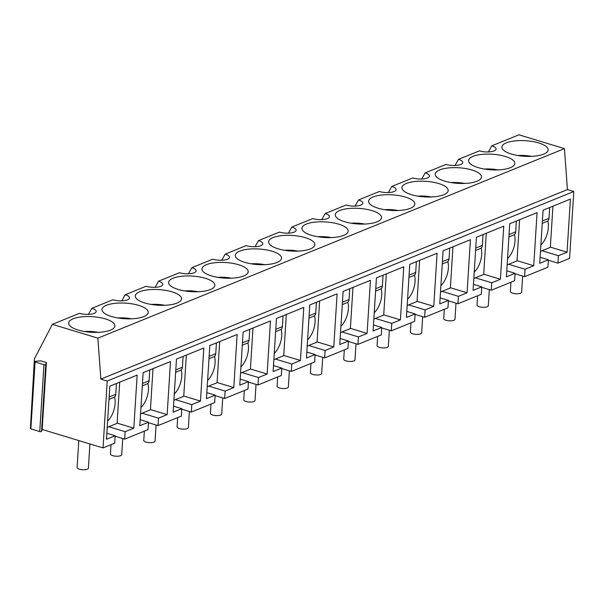 <?xml version="1.0" encoding="UTF-8"?>
<svg xmlns="http://www.w3.org/2000/svg" width="604" height="604" viewBox="0 0 604 604"><rect width="100%" height="100%" fill="white"/><g stroke="black" fill="none" stroke-linecap="round" stroke-linejoin="round"><path stroke-width="0.91" d="M116.444 383.495L115.764 394.306A4.522 3.488 67.9 0 1 113.824 397.394L108.992 399.357M114.549 396.956A16.95 9.151 -73.1 0 1 113.393 411.588A16.95 9.151 -73.1 0 1 107.633 421.048M107.233 427.345L117.093 423.344L119.683 382.181M89.92 443.955L88.395 468.183A5.647 1.903 -176.4 0 1 85.255 469.678A5.647 1.903 -176.4 0 1 79.418 469.187A5.647 1.903 -176.4 0 1 77.116 467.473L78.807 440.58M149.769 369.958L149.09 380.769A4.522 3.488 67.9 0 1 147.15 383.857L142.325 385.82M147.874 383.419A16.95 9.151 -73.1 0 1 146.719 398.051A16.95 9.151 -73.1 0 1 140.958 407.511M140.558 413.808L150.419 409.806L153.008 368.644M122.733 438.542L121.721 454.646A5.647 1.903 -176.4 0 1 118.58 456.141A5.647 1.903 -176.4 0 1 112.744 455.65A5.647 1.903 -176.4 0 1 110.441 453.936L111.023 444.68M183.103 356.42L182.416 367.232A4.522 3.488 67.9 0 1 180.475 370.32L175.651 372.283M181.2 369.882A16.95 9.151 -73.1 0 1 180.045 384.514A16.95 9.151 -73.1 0 1 174.284 393.974M173.884 400.271L183.744 396.269L186.334 355.107M156.058 425.005L155.047 441.109A5.647 1.903 -176.4 0 1 151.906 442.604A5.647 1.903 -176.4 0 1 146.077 442.113A5.647 1.903 -176.4 0 1 143.767 440.399L144.348 431.143M216.428 342.883L215.749 353.695A4.522 3.488 67.9 0 1 213.808 356.783L208.976 358.746M214.526 356.345A16.95 9.151 -73.1 0 1 213.371 370.977A16.95 9.151 -73.1 0 1 207.61 380.437M207.217 386.734L217.078 382.732L219.667 341.57M189.384 411.467L188.373 427.572A5.647 1.903 -176.4 0 1 185.232 429.066A5.647 1.903 -176.4 0 1 179.403 428.576A5.647 1.903 -176.4 0 1 177.093 426.862L177.674 417.606M249.754 329.346L249.074 340.158A4.522 3.488 67.9 0 1 247.134 343.246L242.302 345.201M247.851 342.808A16.95 9.151 -73.1 0 1 246.704 357.44A16.95 9.151 -73.1 0 1 240.936 366.9M240.543 373.197L250.403 369.187L252.993 328.025M222.717 397.93L221.698 414.034A5.647 1.903 -176.4 0 1 218.557 415.529A5.647 1.903 -176.4 0 1 212.729 415.039A5.647 1.903 -176.4 0 1 210.418 413.325L211.007 404.068M283.08 315.809L282.4 326.621A4.522 3.488 67.9 0 1 280.46 329.709L275.628 331.664M281.177 329.271A16.95 9.151 -73.1 0 1 280.029 343.902A16.95 9.151 -73.1 0 1 274.261 353.363M273.869 359.659L283.729 355.65L286.319 314.488M256.043 384.393L255.024 400.497A5.647 1.903 -176.4 0 1 251.883 401.992A5.647 1.903 -176.4 0 1 246.054 401.494A5.647 1.903 -176.4 0 1 243.752 399.788L244.333 390.524M316.405 302.272L315.726 313.083A4.522 3.488 67.9 0 1 313.786 316.171L308.954 318.127M314.503 315.733A16.95 9.151 -73.1 0 1 313.355 330.365A16.95 9.151 -73.1 0 1 307.595 339.818M307.194 346.122L317.055 342.113L319.644 300.951M289.369 370.856L288.357 386.96A5.647 1.903 -176.4 0 1 285.209 388.455A5.647 1.903 -176.4 0 1 279.38 387.957A5.647 1.903 -176.4 0 1 277.077 386.25L277.659 376.987M349.731 288.735L349.052 299.546A4.522 3.488 67.9 0 1 347.111 302.627L342.279 304.59M347.836 302.196A16.95 9.151 -73.1 0 1 346.681 316.828A16.95 9.151 -73.1 0 1 340.92 326.281M340.52 332.585L350.38 328.576L352.97 287.413M322.695 357.319L321.683 373.423A5.647 1.903 -176.4 0 1 318.542 374.918A5.647 1.903 -176.4 0 1 312.706 374.42A5.647 1.903 -176.4 0 1 310.403 372.713L310.984 363.449M383.057 275.197L382.377 286.009A4.522 3.488 67.9 0 1 380.437 289.089L375.613 291.053M381.162 288.659A16.95 9.151 -73.1 0 1 380.007 303.291A16.95 9.151 -73.1 0 1 374.246 312.744M373.846 319.048L383.706 315.039L386.296 273.876M356.02 343.774L355.009 359.886A5.647 1.903 -176.4 0 1 351.868 361.381A5.647 1.903 -176.4 0 1 346.032 360.882A5.647 1.903 -176.4 0 1 343.729 359.176L344.31 349.912M416.382 261.66L415.703 272.472A4.522 3.488 67.9 0 1 413.763 275.552L408.938 277.515M414.487 275.122A16.95 9.151 -73.1 0 1 413.332 289.754A16.95 9.151 -73.1 0 1 407.572 299.207M407.171 305.511L417.032 301.502L419.621 260.339M389.346 330.237L388.334 346.349A5.647 1.903 -176.4 0 1 385.193 347.844A5.647 1.903 -176.4 0 1 379.365 347.345A5.647 1.903 -176.4 0 1 377.055 345.639L377.636 336.375M449.716 248.116L449.036 258.935A4.522 3.488 67.9 0 1 447.096 262.015L442.264 263.978M447.813 261.585A16.95 9.151 -73.1 0 1 446.658 276.217A16.95 9.151 -73.1 0 1 440.897 285.669M440.505 291.974L450.365 287.965L452.955 246.802M422.672 316.7L421.66 332.812A5.647 1.903 -176.4 0 1 418.519 334.306A5.647 1.903 -176.4 0 1 412.691 333.808A5.647 1.903 -176.4 0 1 410.38 332.102L410.962 322.838M483.041 234.578L482.362 245.398A4.522 3.488 67.9 0 1 480.422 248.478L475.59 250.441M481.139 248.048A16.95 9.151 -73.1 0 1 479.991 262.68A16.95 9.151 -73.1 0 1 474.223 272.132M473.83 278.436L483.691 274.427L486.28 233.265M455.997 303.163L454.986 319.274A5.647 1.903 -176.4 0 1 451.845 320.769A5.647 1.903 -176.4 0 1 446.016 320.271A5.647 1.903 -176.4 0 1 443.706 318.565L444.295 309.301M516.367 221.041L515.688 231.861A4.522 3.488 67.9 0 1 513.747 234.941L508.915 236.904M514.465 234.511A16.95 9.151 -73.1 0 1 513.317 249.142A16.95 9.151 -73.1 0 1 507.549 258.595M507.156 264.899L517.016 260.89L519.606 219.728M489.331 289.626L488.311 305.737A5.647 1.903 -176.4 0 1 485.171 307.232A5.647 1.903 -176.4 0 1 479.342 306.734A5.647 1.903 -176.4 0 1 477.032 305.028L477.621 295.764M549.693 207.504L549.013 218.323A4.522 3.488 67.9 0 1 547.073 221.404L542.241 223.367M547.79 220.973A16.95 9.151 -73.1 0 1 546.643 235.605A16.95 9.151 -73.1 0 1 540.882 245.058M540.482 251.362L550.342 247.353L552.932 206.191M522.656 276.088L521.645 292.2A5.647 1.903 -176.4 0 1 518.496 293.695A5.647 1.903 -176.4 0 1 512.668 293.197A5.647 1.903 -176.4 0 1 510.365 291.49L510.946 282.227M107.225 381.033L573.8 191.506L567.428 189.573L100.853 379.101L107.225 381.033L103.02 447.926L114.684 443.193L115.145 435.756L106.485 439.282L109.822 386.183L137.153 375.084L133.809 428.176L117.108 423.11M78.112 330.026A23.171 7.807 3.6 0 0 102.016 332.064A23.171 7.807 3.6 0 0 114.896 325.933A23.171 7.807 3.6 0 0 105.436 318.927A23.171 7.807 3.6 0 0 81.532 316.889A23.171 7.807 3.6 0 0 68.652 323.019A23.171 7.807 3.6 0 0 78.112 330.026M108.765 426.726L125.149 431.694L124.681 439.131L148.01 429.655L148.478 422.219L139.811 425.737L143.148 372.645L170.479 361.547L167.142 414.638L150.434 409.572M79.471 313.325A10.525 3.549 3.6 0 0 90.321 314.254A10.525 3.549 3.6 0 0 96.187 311.475A10.525 3.549 3.6 0 0 95.19 309.822A10.525 3.549 3.6 0 0 91.891 308.282L112.797 299.788A10.525 3.549 3.6 0 0 127.489 299.841A10.525 3.549 3.6 0 0 129.513 297.938A10.525 3.549 3.6 0 0 128.524 296.285A10.525 3.549 3.6 0 0 125.217 294.744L146.123 286.251A10.525 3.549 3.6 0 0 160.815 286.304A10.525 3.549 3.6 0 0 162.838 284.401A10.525 3.549 3.6 0 0 161.849 282.748A10.525 3.549 3.6 0 0 158.542 281.207L179.456 272.714A10.525 3.549 3.6 0 0 194.141 272.759A10.525 3.549 3.6 0 0 196.164 270.864A10.525 3.549 3.6 0 0 195.175 269.21A10.525 3.549 3.6 0 0 191.868 267.67L212.782 259.176A10.525 3.549 3.6 0 0 227.466 259.222A10.525 3.549 3.6 0 0 229.49 257.327A10.525 3.549 3.6 0 0 228.501 255.673A10.525 3.549 3.6 0 0 225.194 254.133L246.107 245.639A10.525 3.549 3.6 0 0 260.792 245.685A10.525 3.549 3.6 0 0 262.823 243.789A10.525 3.549 3.6 0 0 261.826 242.136A10.525 3.549 3.6 0 0 258.52 240.596L279.433 232.102A10.525 3.549 3.6 0 0 294.118 232.147A10.525 3.549 3.6 0 0 296.149 230.252A10.525 3.549 3.6 0 0 295.152 228.599A10.525 3.549 3.6 0 0 291.853 227.059L312.759 218.565A10.525 3.549 3.6 0 0 327.443 218.61A10.525 3.549 3.6 0 0 329.474 216.715A10.525 3.549 3.6 0 0 328.478 215.062A10.525 3.549 3.6 0 0 325.178 213.522L346.084 205.028A10.525 3.549 3.6 0 0 360.769 205.073A10.525 3.549 3.6 0 0 362.8 203.178A10.525 3.549 3.6 0 0 361.811 201.525A10.525 3.549 3.6 0 0 358.504 199.977L379.41 191.483A10.525 3.549 3.6 0 0 394.102 191.536A10.525 3.549 3.6 0 0 396.126 189.633A10.525 3.549 3.6 0 0 395.137 187.987A10.525 3.549 3.6 0 0 391.83 186.44L412.743 177.946A10.525 3.549 3.6 0 0 427.428 177.999A10.525 3.549 3.6 0 0 429.452 176.096A10.525 3.549 3.6 0 0 428.462 174.45A10.525 3.549 3.6 0 0 425.156 172.903L446.069 164.409A10.525 3.549 3.6 0 0 460.754 164.462A10.525 3.549 3.6 0 0 462.777 162.559A10.525 3.549 3.6 0 0 461.788 160.913A10.525 3.549 3.6 0 0 458.481 159.365L479.395 150.872A10.525 3.549 3.6 0 0 494.08 150.924A10.525 3.549 3.6 0 0 496.111 149.022A10.525 3.549 3.6 0 0 495.114 147.376A10.525 3.549 3.6 0 0 491.807 145.828L518.927 134.813L564.438 148.622L97.863 338.149L52.352 324.34L79.471 313.325M538.685 142.937A23.171 7.807 3.6 0 0 514.782 140.906A23.171 7.807 3.6 0 0 501.901 147.036A23.171 7.807 3.6 0 0 511.354 154.043A23.171 7.807 3.6 0 0 535.265 156.074A23.171 7.807 3.6 0 0 548.145 149.943A23.171 7.807 3.6 0 0 538.685 142.937M405.375 197.085A23.171 7.807 3.6 0 0 381.471 195.054A23.171 7.807 3.6 0 0 368.591 201.185A23.171 7.807 3.6 0 0 378.051 208.191A23.171 7.807 3.6 0 0 401.954 210.222A23.171 7.807 3.6 0 0 414.835 204.092A23.171 7.807 3.6 0 0 405.375 197.085M205.42 278.316A23.171 7.807 3.6 0 0 181.51 276.277A23.171 7.807 3.6 0 0 168.629 282.408A23.171 7.807 3.6 0 0 178.089 289.414A23.171 7.807 3.6 0 0 201.993 291.453A23.171 7.807 3.6 0 0 214.873 285.322A23.171 7.807 3.6 0 0 205.42 278.316M172.087 291.853A23.171 7.807 3.6 0 0 148.184 289.814A23.171 7.807 3.6 0 0 135.304 295.945A23.171 7.807 3.6 0 0 144.764 302.951A23.171 7.807 3.6 0 0 168.667 304.99A23.171 7.807 3.6 0 0 181.547 298.859A23.171 7.807 3.6 0 0 172.087 291.853M111.438 316.488A23.171 7.807 3.6 0 0 135.341 318.527A23.171 7.807 3.6 0 0 148.222 312.396A23.171 7.807 3.6 0 0 138.761 305.39A23.171 7.807 3.6 0 0 114.858 303.351A23.171 7.807 3.6 0 0 101.978 309.482A23.171 7.807 3.6 0 0 111.438 316.488M238.746 264.779A23.171 7.807 3.6 0 0 214.835 262.74A23.171 7.807 3.6 0 0 201.955 268.871A23.171 7.807 3.6 0 0 211.415 275.877A23.171 7.807 3.6 0 0 235.318 277.908A23.171 7.807 3.6 0 0 248.199 271.777A23.171 7.807 3.6 0 0 238.746 264.779M338.723 224.167A23.171 7.807 3.6 0 0 314.82 222.129A23.171 7.807 3.6 0 0 301.94 228.259A23.171 7.807 3.6 0 0 311.4 235.266A23.171 7.807 3.6 0 0 335.303 237.297A23.171 7.807 3.6 0 0 348.183 231.166A23.171 7.807 3.6 0 0 338.723 224.167M305.397 237.704A23.171 7.807 3.6 0 0 281.494 235.666A23.171 7.807 3.6 0 0 268.614 241.796A23.171 7.807 3.6 0 0 278.067 248.803A23.171 7.807 3.6 0 0 301.977 250.834A23.171 7.807 3.6 0 0 314.858 244.703A23.171 7.807 3.6 0 0 305.397 237.704M244.741 262.34A23.171 7.807 3.6 0 0 268.652 264.371A23.171 7.807 3.6 0 0 281.532 258.24A23.171 7.807 3.6 0 0 272.072 251.241A23.171 7.807 3.6 0 0 248.168 249.203A23.171 7.807 3.6 0 0 235.288 255.333A23.171 7.807 3.6 0 0 244.741 262.34M472.034 170.011A23.171 7.807 3.6 0 0 448.123 167.98A23.171 7.807 3.6 0 0 435.242 174.111A23.171 7.807 3.6 0 0 444.703 181.117A23.171 7.807 3.6 0 0 468.606 183.148A23.171 7.807 3.6 0 0 481.486 177.017A23.171 7.807 3.6 0 0 472.034 170.011M372.049 210.622A23.171 7.807 3.6 0 0 348.146 208.591A23.171 7.807 3.6 0 0 335.265 214.722A23.171 7.807 3.6 0 0 344.725 221.728A23.171 7.807 3.6 0 0 368.629 223.759A23.171 7.807 3.6 0 0 381.509 217.629A23.171 7.807 3.6 0 0 372.049 210.622M505.359 156.474A23.171 7.807 3.6 0 0 481.456 154.443A23.171 7.807 3.6 0 0 468.576 160.573A23.171 7.807 3.6 0 0 478.028 167.58A23.171 7.807 3.6 0 0 501.939 169.611A23.171 7.807 3.6 0 0 514.819 163.48A23.171 7.807 3.6 0 0 505.359 156.474M411.377 194.654A23.171 7.807 3.6 0 0 435.28 196.685A23.171 7.807 3.6 0 0 448.16 190.554A23.171 7.807 3.6 0 0 438.708 183.548A23.171 7.807 3.6 0 0 414.797 181.517A23.171 7.807 3.6 0 0 401.917 187.648A23.171 7.807 3.6 0 0 411.377 194.654M46.38 362.566L40.642 360.83L35.281 361.328A1.133 0.378 3.6 0 0 34.609 361.63A1.133 0.378 3.6 0 0 35.07 361.97L43.956 364.673A1.133 0.378 3.6 0 0 45.745 364.499L46.38 362.566L42.167 429.467L41.533 431.399A1.133 0.378 -176.4 0 1 39.743 431.566L30.857 428.87A1.133 0.378 -176.4 0 1 30.396 428.53L34.609 361.63M103.02 447.926L42.167 429.467M100.853 379.101L97.863 338.149M30.562 425.941L34.405 358.935L52.352 324.34M124.681 439.131L115.122 436.231M542.007 250.736L558.398 255.711L557.93 263.14L569.595 258.406L573.8 191.506M557.93 263.14L548.364 260.241M508.681 264.273L525.065 269.248L524.597 276.677L547.926 267.202L548.394 259.773L539.734 263.291L543.072 210.2L570.403 199.094L567.058 252.193L550.357 247.119M524.597 276.677L515.038 273.778M475.356 277.81L491.739 282.785L491.271 290.222L514.6 280.739L515.069 273.31L506.401 276.828L509.746 223.737L537.069 212.631L533.732 265.73L517.032 260.656M491.271 290.222L481.713 287.315M442.03 291.354L458.413 296.322L457.945 303.759L481.275 294.276L481.743 286.847L473.075 290.365L476.42 237.274L503.744 226.168L500.406 279.267L483.706 274.193M457.945 303.759L448.387 300.852M408.704 304.892L425.088 309.86L424.62 317.296L447.949 307.813L448.417 300.384L439.75 303.903L443.094 250.811L470.418 239.705L467.081 292.804L450.38 287.738M424.62 317.296L415.061 314.39M375.378 318.429L391.762 323.397L391.294 330.833L414.623 321.358L415.091 313.921L406.424 317.44L409.761 264.348L437.092 253.242L433.755 306.341L417.047 301.275M391.294 330.833L381.736 327.927M342.053 331.966L358.436 336.934L357.968 344.371L381.298 334.895L381.766 327.459L373.098 330.977L376.435 277.885L403.766 266.787L400.422 319.878L383.721 314.812M357.968 344.371L348.41 341.464M308.727 345.503L325.111 350.471L324.642 357.908L347.964 348.433L348.433 340.996L339.773 344.514L343.11 291.422L370.441 280.324L367.096 333.416L350.396 328.349M324.642 357.908L315.077 355.001M275.394 359.04L291.777 364.008L291.309 371.445L314.639 361.97L315.107 354.533L306.447 358.051L309.784 304.96L337.115 293.861L333.77 346.953L317.07 341.887M291.309 371.445L281.751 368.546M242.068 372.577L258.452 377.545L257.983 384.982L281.313 375.507L281.781 368.07L273.114 371.588L276.458 318.497L303.789 307.398L300.445 360.49L283.744 355.424M257.983 384.982L248.425 382.083M208.742 386.115L225.126 391.082L224.658 398.519L247.987 389.044L248.455 381.607L239.788 385.126L243.133 332.034L270.456 320.935L267.119 374.027L250.418 368.961M224.658 398.519L215.099 395.62M175.417 399.652L191.8 404.62L191.332 412.056L214.662 402.581L215.13 395.144L206.462 398.663L209.807 345.571L237.13 334.473L233.793 387.564L217.093 382.498M191.332 412.056L181.774 409.157M142.091 413.189L158.475 418.157L158.006 425.594L181.336 416.118L181.804 408.681L173.137 412.2L176.481 359.108L203.805 348.01L200.468 401.101L183.759 396.035M158.006 425.594L148.448 422.694M106.863 433.242L115.145 435.756M125.149 431.694L133.809 428.176M91.891 308.282L88.441 314.382M125.217 294.744L121.766 300.845M158.542 281.207L155.1 287.308M191.868 267.67L188.425 273.771M225.194 254.133L221.751 260.233M258.52 240.596L255.077 246.696M291.853 227.059L288.402 233.159M325.178 213.522L321.728 219.622M358.504 199.977L355.054 206.085M391.83 186.44L388.387 192.548M425.156 172.903L421.713 179.011M458.481 159.365L455.039 165.473M491.807 145.828L488.364 151.936M567.428 189.573L564.438 148.622M140.188 419.704L148.478 422.219M158.475 418.157L167.142 414.638M173.514 406.167L181.804 408.681M191.8 404.62L200.468 401.101M206.84 392.63L215.13 395.144M225.126 391.082L233.793 387.564M240.173 379.093L248.455 381.607M258.452 377.545L267.119 374.027M273.499 365.556L281.781 368.07M291.777 364.008L300.445 360.49M306.824 352.019L315.107 354.533M325.111 350.471L333.77 346.953M340.15 338.482L348.433 340.996M358.436 336.934L367.096 333.416M373.476 324.944L381.766 327.459M391.762 323.397L400.422 319.878M406.802 311.407L415.091 313.921M425.088 309.86L433.755 306.341M440.127 297.87L448.417 300.384M458.413 296.322L467.081 292.804M473.461 284.333L481.743 286.847M491.739 282.785L500.406 279.267M506.786 270.796L515.069 273.31M525.065 269.248L533.732 265.73M558.398 255.711L567.058 252.193M540.112 257.259L548.394 259.773M109.143 397.002L115.764 394.306M142.469 383.464L149.09 380.769M175.794 369.927L182.416 367.232M209.127 356.383L215.749 353.695M242.453 342.846L249.074 340.158M275.779 329.308L282.4 326.621M309.105 315.771L315.726 313.083M342.43 302.234L349.052 299.546M375.756 288.697L382.377 286.009M409.082 275.16L415.703 272.472M442.407 261.623L449.036 258.935M475.741 248.085L482.362 245.398M509.066 234.548L515.688 231.861M542.392 221.011L549.013 218.323M98.044 332.359A18.286 6.161 3.6 0 0 93.348 331.664A18.286 6.161 3.6 0 0 84.568 331.505L93.356 331.664L98.059 332.359M117.871 317.968L126.681 318.127L131.385 318.821A18.286 6.161 3.6 0 0 126.674 318.127A18.286 6.161 3.6 0 0 117.893 317.968M151.204 304.431L160.007 304.59L164.711 305.277A18.286 6.161 3.6 0 0 160 304.59A18.286 6.161 3.6 0 0 151.219 304.431M184.53 290.894L193.34 291.053L198.044 291.74A18.286 6.161 3.6 0 0 193.325 291.053A18.286 6.161 3.6 0 0 184.545 290.894M231.347 278.202A18.286 6.161 3.6 0 0 226.651 277.515A18.286 6.161 3.6 0 0 217.87 277.357L226.666 277.515L231.37 278.202M264.68 264.665A18.286 6.161 3.6 0 0 259.984 263.978A18.286 6.161 3.6 0 0 251.196 263.82L259.992 263.978L264.695 264.665M298.006 251.128A18.286 6.161 3.6 0 0 293.31 250.433A18.286 6.161 3.6 0 0 284.522 250.282L293.317 250.433L298.021 251.128M317.832 236.745L326.643 236.896L331.347 237.591A18.286 6.161 3.6 0 0 326.636 236.896A18.286 6.161 3.6 0 0 317.855 236.745M351.158 223.208L359.969 223.359L364.673 224.054A18.286 6.161 3.6 0 0 359.961 223.359A18.286 6.161 3.6 0 0 351.181 223.208M384.491 209.671L393.295 209.822L397.998 210.517A18.286 6.161 3.6 0 0 393.287 209.822A18.286 6.161 3.6 0 0 384.506 209.671M431.309 196.979A18.286 6.161 3.6 0 0 426.613 196.285A18.286 6.161 3.6 0 0 417.832 196.134L426.628 196.285L431.331 196.979M464.635 183.442A18.286 6.161 3.6 0 0 459.938 182.748A18.286 6.161 3.6 0 0 451.158 182.597L459.954 182.748L464.657 183.442M497.968 169.905A18.286 6.161 3.6 0 0 493.272 169.211A18.286 6.161 3.6 0 0 484.484 169.06L493.279 169.211L497.983 169.905M517.794 155.515L526.605 155.673L531.309 156.368A18.286 6.161 3.6 0 0 526.597 155.673A18.286 6.161 3.6 0 0 517.809 155.522M41.533 431.399L45.745 364.499M39.743 431.566L43.956 364.673M30.857 428.87L35.07 361.97"/></g></svg>
